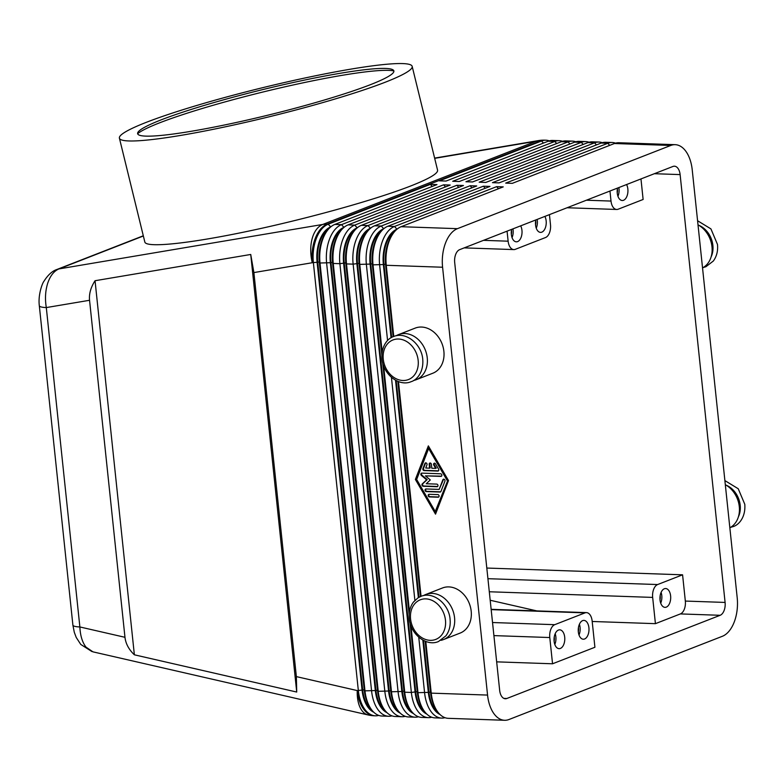 <?xml version="1.0" encoding="UTF-8"?>
<svg xmlns="http://www.w3.org/2000/svg" width="784" height="784" viewBox="0 0 784 784"><rect width="100%" height="100%" fill="white"/><g stroke="black" fill="none" stroke-linecap="round" stroke-linejoin="round"><path stroke-width="1.18" d="M39.318 305.623A16.15 3.165 174 0 0 39.318 305.721L72.892 625.103A16.15 3.165 -6 0 0 73.157 625.593A16.15 3.165 -6 0 0 79.87 626.955L46.305 307.573C44.874 298.88 45.345 290.746 47.726 283.171C50.254 275.752 53.998 270.999 58.957 268.912A16.15 12.877 -111.3 0 0 56.977 269.451A16.15 12.877 -111.3 0 0 56.909 269.48A16.15 12.877 -111.3 0 0 56.458 269.667M89.552 300.282C88.945 293.853 90.777 287.336 95.05 280.721L250.733 254.467L253.889 272.577L296.362 676.612L296.724 692.047L134.368 654.807C128.841 649.544 125.714 643.703 124.97 637.304L89.552 300.282L46.305 307.573A16.15 3.165 174 0 1 39.592 306.211A16.15 3.165 174 0 1 39.327 305.731C37.906 294.931 42.356 283.044 43.973 281.24C47.991 274.89 52.322 270.96 56.977 269.461M391.059 337.777L383.366 264.551A29.606 16.895 -88 0 1 386.091 242.227A29.606 16.895 -88 0 1 396.969 229.183L397.076 229.144M393.744 336.473L386.267 265.286A32.301 18.434 -88 0 1 389.246 240.943A32.301 18.434 -88 0 1 392.421 234.563A32.301 18.434 -88 0 1 401.114 226.713L503.24 186.886L496.615 186.651L394.489 226.488A32.301 18.434 92 0 0 382.621 240.717A32.301 18.434 92 0 0 379.642 265.061L387.57 340.55M440.049 714.538A29.606 16.895 -88 0 1 435.355 710.902A29.606 16.895 -88 0 1 428.329 692.39L422.831 640.077M418.754 637.196L424.605 692.899A32.301 18.434 92 0 0 432.268 713.097A32.301 18.434 92 0 0 441.647 718.095A32.301 18.434 92 0 0 444.979 717.683M615.538 143.149A32.301 18.434 92 0 0 612.235 142.502A32.301 18.434 92 0 0 607.816 143.286L505.69 183.113L512.315 183.338L614.44 143.511L670.761 145.461A32.301 18.434 -88 0 1 675.191 144.677A32.301 18.434 -88 0 1 684.569 149.675A32.301 18.434 -88 0 1 692.233 169.873L737.195 597.722A32.301 18.434 -88 0 1 734.216 622.065A32.301 18.434 -88 0 1 722.348 636.294L509.022 719.496A32.301 18.434 -88 0 1 504.602 720.28A32.301 18.434 -88 0 1 495.214 715.273A32.301 18.434 -88 0 1 487.56 695.075L431.239 693.134L425.8 641.459M504.602 720.28L448.272 718.33A32.301 18.434 -88 0 1 438.893 713.332A32.301 18.434 -88 0 1 435.786 708.814A32.301 18.434 -88 0 1 431.239 693.134L430.543 692.468A29.606 16.895 92 0 0 434.708 706.845L435.786 708.814M392.421 234.563L391.216 236.454A29.606 16.895 92 0 0 388.305 242.305A29.606 16.895 92 0 0 385.571 264.62L386.267 265.286L442.588 267.236A32.301 18.434 -88 0 1 445.567 242.893A32.301 18.434 -88 0 1 457.435 228.663L401.114 226.713M382.151 351.791L373.017 264.835A32.301 18.434 -88 0 1 375.997 240.482A32.301 18.434 -88 0 1 379.172 234.102A32.301 18.434 -88 0 1 387.864 226.253L489.98 186.425L483.356 186.2L381.23 226.027A32.301 18.434 92 0 0 369.362 240.257A32.301 18.434 92 0 0 366.393 264.6L411.355 692.448A32.301 18.434 92 0 0 419.019 712.646A32.301 18.434 92 0 0 428.397 717.644L421.772 717.409A32.301 18.434 -88 0 1 412.394 712.411A32.301 18.434 -88 0 1 409.277 707.903A32.301 18.434 -88 0 1 404.73 692.213L359.768 264.375A32.301 18.434 -88 0 1 362.737 240.031A32.301 18.434 -88 0 1 365.922 233.642A32.301 18.434 -88 0 1 374.605 225.792L476.731 185.965L470.106 185.739L367.98 225.567A32.301 18.434 92 0 0 356.112 239.796A32.301 18.434 92 0 0 353.133 264.149L398.105 691.988A32.301 18.434 92 0 0 405.759 712.186A32.301 18.434 92 0 0 415.148 717.184L408.523 716.958A32.301 18.434 -88 0 1 399.134 711.96A32.301 18.434 -88 0 1 396.028 707.442A32.301 18.434 -88 0 1 391.481 691.762L346.508 263.914A32.301 18.434 -88 0 1 349.488 239.571A32.301 18.434 -88 0 1 352.663 233.181A32.301 18.434 -88 0 1 361.355 225.341L463.481 185.504L456.856 185.279L354.731 225.106A32.301 18.434 92 0 0 342.863 239.345A32.301 18.434 92 0 0 339.884 263.689L384.856 691.527A32.301 18.434 92 0 0 392.51 711.725A32.301 18.434 92 0 0 401.888 716.723L395.263 716.498A32.301 18.434 -88 0 1 385.885 711.5A32.301 18.434 -88 0 1 382.778 706.982A32.301 18.434 -88 0 1 378.231 691.302L333.259 263.453A32.301 18.434 -88 0 1 336.238 239.11A32.301 18.434 -88 0 1 339.413 232.73A32.301 18.434 -88 0 1 348.106 224.881L450.232 185.053L443.607 184.818L341.481 224.655A32.301 18.434 92 0 0 329.613 238.885A32.301 18.434 92 0 0 326.634 263.228L371.596 691.067A32.301 18.434 92 0 0 379.26 711.264A32.301 18.434 92 0 0 388.639 716.272L382.014 716.037A32.301 18.434 -88 0 1 372.635 711.039A32.301 18.434 -88 0 1 369.529 706.521A32.301 18.434 -88 0 1 364.972 690.841L320.009 263.003A32.301 18.434 -88 0 1 322.979 238.65A32.301 18.434 -88 0 1 326.164 232.27A32.301 18.434 -88 0 1 334.846 224.42L436.972 184.593L430.347 184.367L328.222 224.195A32.301 18.434 92 0 0 316.354 238.424A32.301 18.434 92 0 0 313.384 262.767L358.347 690.616A32.301 18.434 92 0 0 366.01 710.814A32.301 18.434 92 0 0 375.389 715.812A32.301 18.434 92 0 0 378.721 715.4M426.8 714.077A29.606 16.895 -88 0 1 422.096 710.451A29.606 16.895 -88 0 1 415.079 691.929L370.107 264.09A29.606 16.895 -88 0 1 372.841 241.776A29.606 16.895 -88 0 1 383.719 228.722L383.827 228.683M441.647 718.095L435.022 717.87A32.301 18.434 -88 0 1 425.643 712.872A32.301 18.434 -88 0 1 422.537 708.354A32.301 18.434 -88 0 1 417.98 692.674L410.943 625.72M379.172 234.102L377.957 235.994A29.606 16.895 92 0 0 375.046 241.844A29.606 16.895 92 0 0 372.322 264.169L381.847 354.829M413.55 713.626A29.606 16.895 -88 0 1 408.846 709.99A29.606 16.895 -88 0 1 401.829 691.478L356.857 263.63A29.606 16.895 -88 0 1 359.591 241.315A29.606 16.895 -88 0 1 370.469 228.271L370.567 228.222M365.922 233.642L364.707 235.543A29.606 16.895 92 0 0 361.796 241.394A29.606 16.895 92 0 0 359.072 263.708L404.034 691.547A29.606 16.895 92 0 0 408.209 705.923L409.277 707.903M400.301 713.166A29.606 16.895 -88 0 1 395.597 709.53A29.606 16.895 -88 0 1 388.57 691.018L343.608 263.169A29.606 16.895 -88 0 1 346.332 240.855A29.606 16.895 -88 0 1 357.21 227.811L357.318 227.772M352.663 233.181L351.457 235.082A29.606 16.895 92 0 0 348.547 240.933A29.606 16.895 92 0 0 345.813 263.248L390.785 691.096A29.606 16.895 92 0 0 394.95 705.473L396.028 707.442M387.041 712.705A29.606 16.895 -88 0 1 382.347 709.069A29.606 16.895 -88 0 1 375.32 690.557L330.358 262.718A29.606 16.895 -88 0 1 333.082 240.394A29.606 16.895 -88 0 1 343.96 227.35L344.068 227.311M339.413 232.73L338.208 234.622A29.606 16.895 92 0 0 335.287 240.472A29.606 16.895 92 0 0 332.563 262.787L377.535 690.635A29.606 16.895 92 0 0 381.7 705.012L382.778 706.982M373.792 712.254A29.606 16.895 -88 0 1 369.088 708.618A29.606 16.895 -88 0 1 362.071 690.096L317.099 262.258A29.606 16.895 -88 0 1 319.833 239.943A29.606 16.895 -88 0 1 330.711 226.89L330.819 226.85M326.164 232.27L324.948 234.161A29.606 16.895 92 0 0 322.038 240.012A29.606 16.895 92 0 0 319.313 262.336L364.276 690.175A29.606 16.895 92 0 0 368.451 704.551L369.529 706.521M614.44 143.511A32.301 18.434 -88 0 1 618.87 142.737L675.191 144.677M602.279 142.688A32.301 18.434 92 0 0 598.986 142.041A32.301 18.434 92 0 0 594.566 142.825L492.44 182.652L499.065 182.888L601.191 143.051A32.301 18.434 -88 0 1 605.611 142.276L612.235 142.502M589.029 142.227A32.301 18.434 92 0 0 585.736 141.59A32.301 18.434 92 0 0 581.307 142.365L479.181 182.192L485.815 182.427L587.931 142.6A32.301 18.434 -88 0 1 592.361 141.816L598.986 142.041M575.779 141.767A32.301 18.434 92 0 0 572.487 141.13A32.301 18.434 92 0 0 568.057 141.904L465.931 181.741L472.556 181.966L574.682 142.139A32.301 18.434 -88 0 1 579.111 141.355L585.736 141.59M562.53 141.316A32.301 18.434 92 0 0 559.227 140.669A32.301 18.434 92 0 0 554.807 141.453L452.682 181.28L459.306 181.506L561.432 141.679A32.301 18.434 -88 0 1 565.862 140.904L572.487 141.13M549.27 140.855A32.301 18.434 92 0 0 545.978 140.209A32.301 18.434 92 0 0 541.548 140.993L439.432 180.82L446.057 181.055L548.183 141.218A32.301 18.434 -88 0 1 552.602 140.444L559.227 140.669M92.953 651.847L85.975 647.104C82.291 642.263 80.262 635.54 79.87 626.955L124.97 637.304M396.194 335.758A24.226 19.316 68.7 0 1 398.566 334.592A24.226 19.316 68.7 0 1 404.877 333.533A24.226 19.316 68.7 0 1 426.565 353.947A24.226 19.316 68.7 0 1 416.167 379.73A24.226 19.316 68.7 0 1 413.629 380.475M416.167 379.73L432.807 373.233A24.226 19.316 -111.3 0 0 443.205 347.459A24.226 19.316 -111.3 0 0 421.527 327.046A24.226 19.316 -111.3 0 0 415.206 328.104L398.566 334.592M440.941 640.332A24.226 19.316 -111.3 0 0 443.479 639.577A24.226 19.316 -111.3 0 0 453.877 613.803A24.226 19.316 -111.3 0 0 432.19 593.39A24.226 19.316 -111.3 0 0 425.869 594.448A24.226 19.316 -111.3 0 0 423.497 595.615M425.869 594.448L442.519 587.961A24.226 19.316 68.7 0 1 448.83 586.902A24.226 19.316 68.7 0 1 470.518 607.316A24.226 19.316 68.7 0 1 460.12 633.09L443.479 639.577M729.845 527.779A24.226 19.316 -111.3 0 0 739.292 506.65A24.226 19.316 -111.3 0 0 725.318 484.708M549.78 637.539A10.77 6.145 -88 0 1 550.78 629.425A10.77 6.145 -88 0 1 554.729 624.681L584.991 612.872A10.77 6.145 -88 0 1 586.471 612.618A10.77 6.145 -88 0 1 589.597 614.284A10.77 6.145 -88 0 1 592.145 621.016L594.909 647.261L552.544 663.783L549.78 637.539L493.91 635.608M652.66 597.408A10.77 6.145 -88 0 1 653.66 589.294A10.77 6.145 -88 0 1 657.609 584.55L682.58 574.819L685.334 601.063A10.77 6.145 -88 0 1 680.385 613.921L655.424 623.662L652.66 597.408L489.294 591.763M640.969 178.938L643.125 199.469L618.164 209.21A10.77 6.145 -88 0 1 616.685 209.465A10.77 6.145 -88 0 1 613.558 207.799A10.77 6.145 -88 0 1 611.01 201.067L609.952 191.031M660.148 595.713A6.615 3.773 -88 0 1 660.001 599.799M661.088 592.43A9.418 5.38 -88 0 1 660.716 603.151M664.352 588.755A9.418 5.38 -88 0 1 665.645 588.529A9.418 5.38 -88 0 1 670.692 596.996A9.418 5.38 -88 0 1 666.282 607.13A9.418 5.38 -88 0 1 664.999 607.355A9.418 5.38 -88 0 1 659.952 598.888A9.418 5.38 -88 0 1 664.352 588.755M535.688 220.735A6.615 3.773 -88 0 1 535.541 224.822M537.148 219.432A9.418 5.38 -88 0 1 536.256 228.164M544.88 216.413A9.418 5.38 -88 0 1 545.948 225.655A9.418 5.38 -88 0 1 541.822 232.152A9.418 5.38 -88 0 1 540.539 232.378A9.418 5.38 -88 0 1 535.835 219.941M578.445 627.582A6.615 3.773 -88 0 1 578.308 631.669M579.386 624.289A9.418 5.38 -88 0 1 579.013 635.011M582.659 620.614A9.418 5.38 -88 0 1 583.943 620.389A9.418 5.38 -88 0 1 588.99 628.856A9.418 5.38 -88 0 1 584.59 638.989A9.418 5.38 -88 0 1 583.296 639.215A9.418 5.38 -88 0 1 578.249 630.748A9.418 5.38 -88 0 1 582.659 620.614M617.38 188.875A6.615 3.773 -88 0 1 617.243 192.962M618.85 187.562A9.418 5.38 -88 0 1 617.959 196.304M626.573 184.554A9.418 5.38 -88 0 1 627.651 193.795A9.418 5.38 -88 0 1 623.525 200.283A9.418 5.38 -88 0 1 622.231 200.508A9.418 5.38 -88 0 1 617.537 188.082M511.335 234.269A6.615 3.773 92 0 0 511.482 230.173M512.05 237.611A9.418 5.38 92 0 0 512.942 228.869M520.674 225.851A9.418 5.38 -88 0 1 521.742 235.102A9.418 5.38 -88 0 1 517.616 241.59A9.418 5.38 -88 0 1 516.323 241.815A9.418 5.38 -88 0 1 511.629 229.379M554.102 641.106A6.615 3.773 92 0 0 554.239 637.02M554.807 644.448A9.418 5.38 92 0 0 555.18 633.737M558.443 630.062A9.418 5.38 -88 0 1 559.737 629.826A9.418 5.38 -88 0 1 564.784 638.303A9.418 5.38 -88 0 1 560.374 648.437A9.418 5.38 -88 0 1 559.09 648.662A9.418 5.38 -88 0 1 554.043 640.195A9.418 5.38 -88 0 1 558.443 630.062M549.437 214.64L550.486 224.675A10.77 6.145 -88 0 1 549.496 232.789A10.77 6.145 -88 0 1 545.537 237.532L515.284 249.332A10.77 6.145 -88 0 1 513.804 249.586A10.77 6.145 -88 0 1 510.678 247.92A10.77 6.145 -88 0 1 508.13 241.188L507.072 231.162M146.353 122.314A150.714 14.916 166.2 0 1 308.563 77.224A150.714 14.916 166.2 0 1 412.188 66.444A150.714 14.916 166.2 0 1 385.228 82.232A150.714 14.916 166.2 0 1 223.019 127.312A150.714 14.916 166.2 0 1 119.393 138.102A150.714 14.916 166.2 0 1 146.353 122.314M412.188 66.444L437.59 170.246C438.06 173.499 429.073 178.762 410.63 186.014C375.026 199.91 307.367 218.746 248.43 231.153C189.463 243.599 146.245 248.136 144.834 242.04L119.393 138.102M370.303 84.731A131.879 13.054 166.2 0 1 222.313 125.44A131.879 13.054 166.2 0 1 138.023 132.202A131.879 13.054 166.2 0 1 161.279 119.815A131.879 13.054 166.2 0 1 297.067 81.673A131.879 13.054 166.2 0 1 392.941 69.815A131.879 13.054 166.2 0 1 370.303 84.731M393.891 70.952A134.574 13.318 -13.8 0 0 291.913 85.25A134.574 13.318 -13.8 0 0 159.779 122.765A134.574 13.318 -13.8 0 0 137.7 133.652M499.663 690.361L454.691 262.513A10.77 6.145 -88 0 1 459.64 249.655L672.966 166.453A10.77 6.145 -88 0 1 674.446 166.198A10.77 6.145 -88 0 1 680.12 174.597L725.092 602.435A10.77 6.145 -88 0 1 720.143 615.293L506.817 698.495A10.77 6.145 -88 0 1 505.337 698.76A10.77 6.145 -88 0 1 499.663 690.361M490.186 600.25L536.766 610.893M592.194 621.477L655.424 623.662M486.805 568.047L682.58 574.819M552.544 663.783L496.664 661.853M670.761 145.461L457.435 228.663M442.588 267.236L487.56 695.075M698.005 224.851A24.226 19.316 68.7 0 1 711.98 246.793A24.226 19.316 68.7 0 1 702.533 267.932M296.724 692.047L250.733 254.467M134.368 654.807L95.05 280.721M388.639 716.272A32.301 18.434 92 0 0 391.971 715.851M432.258 186.435L430.347 184.367M401.888 716.723A32.301 18.434 92 0 0 405.22 716.311M445.508 186.896L443.607 184.818M415.148 717.184A32.301 18.434 92 0 0 418.48 716.772M458.758 187.347L456.856 185.279M428.397 717.644A32.301 18.434 92 0 0 431.729 717.233M472.007 187.807L470.106 185.739M410.003 622.663L417.284 692.007A29.606 16.895 92 0 0 421.459 706.384L422.537 708.354M382.69 362.816L409.16 614.685M409.464 611.647L383.631 365.863M391.441 377.349L414.883 600.397M485.267 188.268L483.356 186.2M371.567 709.736A28.528 16.278 -88 0 1 362.678 689.861L317.706 262.023A28.528 16.278 -88 0 1 328.427 229.212M384.826 710.186A28.528 16.278 -88 0 1 375.928 690.322L330.956 262.483A28.528 16.278 -88 0 1 341.677 229.673M398.076 710.647A28.528 16.278 -88 0 1 389.178 690.782L344.215 262.934A28.528 16.278 -88 0 1 354.927 230.133M411.326 711.108A28.528 16.278 -88 0 1 402.427 691.233L357.465 263.395A28.528 16.278 -88 0 1 368.176 230.584M424.585 711.568A28.528 16.278 -88 0 1 415.687 691.694L370.714 263.855A28.528 16.278 -88 0 1 381.436 231.045M385.571 264.62L393.147 336.708M397.841 381.347L420.459 596.565M425.153 641.204L430.543 692.468M421.057 596.33L398.488 381.602M448.507 480.582L435.532 514.137L415.383 479.445L428.358 445.89L448.507 480.582M418.372 597.624L395.518 380.23M498.516 188.728L496.615 186.651M437.835 712.019A28.528 16.278 -88 0 1 428.936 692.154L423.497 640.44M418.97 597.29L396.185 380.583M391.657 337.434L383.964 264.316A28.528 16.278 -88 0 1 394.685 231.505M425.8 462.805A1.343 1.078 -111.3 0 0 425.536 463.187L423.546 468.352A1.343 1.078 -111.3 0 0 424.712 470.351L438.462 470.831A1.343 1.078 -111.3 0 0 438.481 470.831M437.854 471.066L424.105 470.586A1.343 1.078 68.7 0 1 422.939 468.587L424.938 463.422A1.343 1.078 68.7 0 1 426.986 464.804L425.741 468.028L429.593 468.166L429.181 464.226A1.343 1.078 68.7 0 1 431.396 464.304L431.808 468.244L435.669 468.371L433.728 465.039A1.343 1.078 68.7 0 1 435.502 463.795L438.599 469.126A1.343 1.078 68.7 0 1 437.854 471.066L438.462 470.831M434.454 463.099A1.343 1.078 -111.3 0 0 434.336 464.804L436.267 468.136L435.669 468.371M430.122 462.952A1.343 1.078 -111.3 0 0 429.789 463.991L430.2 467.93L429.593 468.166M429.064 494.302A1.343 1.078 -111.3 0 0 429.965 496.684L438.717 496.987A1.343 1.078 -111.3 0 0 438.736 496.987M437.835 494.596A1.343 1.078 68.7 0 1 438.109 497.223L429.367 496.919A1.343 1.078 68.7 0 1 429.083 494.302L437.835 494.596M435.257 511.511L447.831 480.308L429.24 448.281L428.632 448.517L416.657 479.485L435.257 511.511L447.831 480.308M447.223 480.543L428.632 448.517M428.662 446.419L415.99 479.2L435.826 513.373M415.383 479.445L415.99 479.2M426.006 488.961A1.343 1.078 -111.3 0 0 426.917 491.352L440.667 491.823A1.343 1.078 -111.3 0 0 440.686 491.823M440.951 491.441A1.343 1.078 68.7 0 1 440.059 492.058L426.31 491.588A1.343 1.078 68.7 0 1 426.035 488.961L439.148 489.412L442.891 479.739A1.343 1.078 68.7 0 1 444.94 481.111L440.951 491.441M443.754 479.112A1.343 1.078 -111.3 0 0 443.489 479.504L439.148 489.412M426.261 483.738L436.727 484.1A1.343 1.078 68.7 0 1 437.002 486.727L423.213 486.247A1.343 1.078 68.7 0 1 422.302 483.865L426.594 479.828L421.42 475.467A1.343 1.078 68.7 0 1 421.831 473.124L440.677 473.781A1.343 1.078 68.7 0 1 440.951 476.398L425.428 475.868L430.289 479.955L426.261 483.738M425.428 475.868L441.559 476.162A1.343 1.078 -111.3 0 0 441.578 476.162M421.802 473.124A1.343 1.078 -111.3 0 0 422.027 475.231L427.202 479.592L422.909 483.63A1.343 1.078 -111.3 0 0 423.811 486.011L437.609 486.492A1.343 1.078 -111.3 0 0 437.639 486.492L437.002 486.727M426.594 479.828L427.202 479.592M445.469 620.213A21.266 16.954 68.7 0 1 430.2 640.342A21.266 16.954 68.7 0 1 410.571 619.007A21.266 16.954 68.7 0 1 425.839 598.878A21.266 16.954 68.7 0 1 445.469 620.213M726.072 485.129A21.266 16.954 68.7 0 1 740.194 505.268A21.266 16.954 68.7 0 1 738.42 516.783M330.711 226.89L328.222 224.195L327.124 224.155A32.301 25.754 -111.3 0 0 324.929 224.185A32.301 25.754 -111.3 0 0 322.783 224.44L58.957 268.912L143.354 235.994M253.889 272.577L312.277 262.728A32.301 18.434 92 0 1 315.256 238.385A32.301 18.434 92 0 1 327.124 224.155L540.45 140.953A32.301 25.754 -111.3 0 0 538.255 140.983A32.301 25.754 -111.3 0 0 536.109 141.238L322.783 224.44A32.301 19.228 80.4 0 0 312.179 238.591A32.301 19.228 80.4 0 0 312.277 262.728L317.099 262.258M396.969 229.183L394.489 226.488L387.864 226.253M417.284 692.007L417.98 692.674L428.329 692.39M383.719 228.722L381.23 226.027L374.605 225.792M404.034 691.547L404.73 692.213L411.355 692.448L415.079 691.929M372.322 264.169L373.017 264.835L383.366 264.551M370.469 228.271L367.98 225.567L361.355 225.341M390.785 691.096L391.481 691.762L401.829 691.478M359.072 263.708L359.768 264.375L370.107 264.09M357.21 227.811L354.731 225.106L348.106 224.881M377.535 690.635L378.231 691.302L388.57 691.018M345.813 263.248L346.508 263.914L353.133 264.149L356.857 263.63M343.96 227.35L341.481 224.655L334.846 224.42M364.276 690.175L364.972 690.841L375.32 690.557M332.563 262.787L333.259 263.453L339.884 263.689L343.608 263.169M362.071 690.096L357.249 690.577A32.301 17.13 102.9 0 0 361.767 710.353A32.301 17.13 102.9 0 0 368.176 714.969L92.914 651.837M375.389 715.812L374.282 715.772A32.301 18.434 -88 0 1 364.903 710.774A32.301 18.434 -88 0 1 357.249 690.577L296.362 676.612M319.313 262.336L320.009 263.003L330.358 262.718M418.156 360.356A21.266 16.954 -111.3 0 0 398.527 339.021A21.266 16.954 -111.3 0 0 383.258 359.15A21.266 16.954 -111.3 0 0 402.888 380.495A21.266 16.954 -111.3 0 0 418.156 360.356M711.108 256.927A21.266 16.954 -111.3 0 0 712.881 245.412A21.266 16.954 -111.3 0 0 698.76 225.282M611.01 201.067L586.412 200.214M508.13 241.188L483.532 240.345M657.609 584.55L487.922 578.69M491.176 609.629L584.991 612.872M554.729 624.681L492.528 622.525M503.887 698.397L506.817 698.495M654.385 173.705L680.12 174.597M685.334 601.063L725.092 602.435M680.385 613.921L720.143 615.293M434.679 158.339L536.109 141.238A32.301 19.228 80.4 0 1 538.392 140.601L434.62 158.103M543.459 143.06L541.548 140.993L540.45 140.953A32.301 18.434 -88 0 1 544.88 140.179A32.301 32.301 0 0 0 538.392 140.601M556.709 143.521L554.807 141.453L548.183 141.218M569.958 143.982L568.057 141.904L561.432 141.679M583.218 144.442L581.307 142.365L574.682 142.139M596.467 144.893L594.566 142.825L587.931 142.6M601.191 143.051L607.816 143.286L609.717 145.354M319.284 262.072L317.706 262.023M364.256 689.92L362.678 689.861M332.534 262.532L330.956 262.483M377.506 690.371L375.928 690.322M345.793 262.993L344.215 262.934M390.755 690.831L389.178 690.782M359.043 263.453L357.465 263.395M404.005 691.292L402.427 691.233M372.292 263.904L370.714 263.855M417.264 691.753L415.687 691.694M385.542 264.365L383.964 264.316M430.514 692.203L428.936 692.154M424.105 470.586L424.712 470.351M433.728 465.039L434.336 464.804M429.181 464.226L429.789 463.991M424.938 463.422L425.536 463.187M422.939 468.587L423.546 468.352M438.109 497.223L438.717 496.987M429.367 496.919L429.965 496.684M440.059 492.058L440.667 491.823M442.891 479.739L443.489 479.504M426.31 491.588L426.917 491.352M440.951 476.398L441.559 476.162M421.42 475.467L422.027 475.231M422.302 483.865L422.909 483.63M423.213 486.247L423.811 486.011M411.169 381.671C416.412 380.181 423.762 372.723 422.762 359.405C421.645 343.99 405.818 331.201 393.568 336.542C388.335 338.031 380.985 345.489 381.975 358.817C383.092 374.223 398.929 387.012 411.169 381.671M697.574 220.735L710.931 228.899L717.487 244.451C718.105 250.86 716.723 256.378 713.332 261.033L705.894 266.727L703.277 267.511M438.481 641.528C426.32 646.898 410.375 634.06 409.287 618.664C408.67 612.265 410.061 606.738 413.442 602.083L418.039 597.829L420.881 596.399C433.042 591.018 448.987 603.856 450.075 619.252C450.692 625.652 449.31 631.179 445.92 635.834L438.481 641.528M724.886 480.592L738.234 488.746L744.8 504.308C745.8 517.636 738.45 525.084 733.207 526.583L730.59 527.358M56.909 269.48L143.296 235.788M513.804 249.586L464.206 247.881M616.685 209.465L567.087 207.75M586.471 612.618L491.147 609.325M545.978 140.209L544.88 140.179M91.924 651.553L80.772 644.438L76.234 637.461L74.284 632.276L72.912 625.201M368.176 714.969A32.301 32.301 0 0 0 374.282 715.772"/></g></svg>
